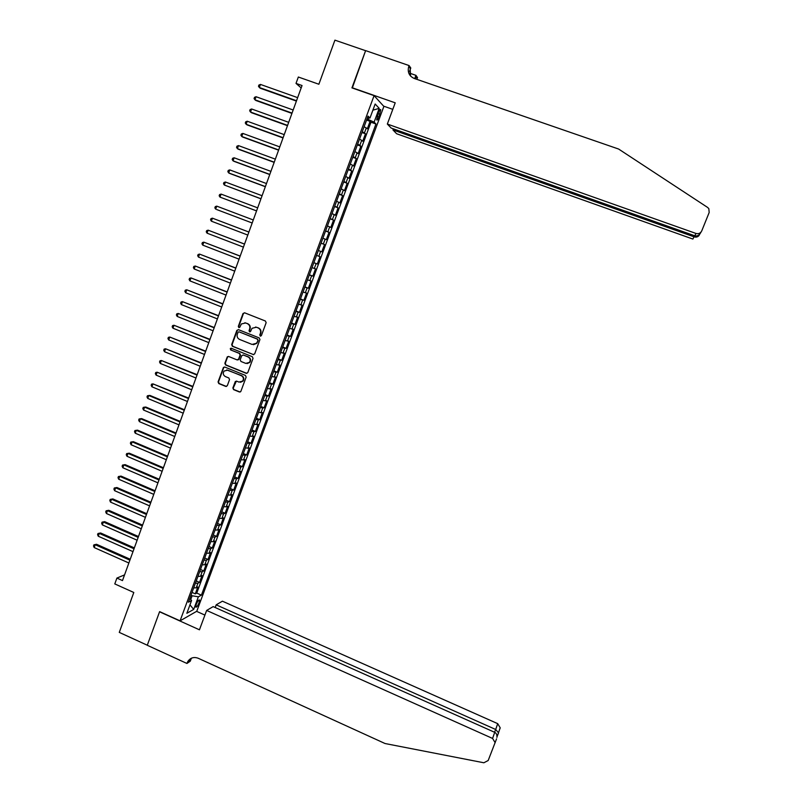 <?xml version="1.0" encoding="UTF-8"?>
<svg xmlns="http://www.w3.org/2000/svg" width="803" height="803" viewBox="0 0 803 803"><rect width="100%" height="100%" fill="white"/><g stroke="black" fill="none" stroke-linecap="round" stroke-linejoin="round"><path stroke-width="1.2" d="M260.292 336.096L261.407 335.574L266.144 322.696L265.422 321.019L244.594 312.799L242.998 313.551L238.31 326.389L238.812 327.554L239.736 327.343L241.402 323.95L245.628 322.967L247.364 323.649C249.512 324.773 250.275 326.55 249.643 328.989L249.03 330.655L249.532 331.82L250.476 331.589L252.062 328.286L256.378 327.222L258.114 327.915C260.272 329.039 261.035 330.826 260.403 333.265L259.791 334.931L260.292 336.096M255.585 327.012L258.506 327.955C260.664 329.079 261.427 330.866 260.794 333.295L260.182 334.961L260.724 336.146M239.224 327.604L238.31 326.389M244.885 322.756L247.766 323.699C249.914 324.824 250.677 326.6 250.044 329.029L249.432 330.695L249.964 331.87M199.064 602.782L199.535 600.022C198.773 599.62 197.679 601.066 196.263 604.338L195.791 607.098C196.564 607.49 197.658 606.054 199.064 602.782M232.87 387.949L233.583 389.616L239.374 391.984L240.77 391.603L246.16 377.089L245.457 375.423L224.79 367.051L223.455 367.383L218.065 381.907L218.767 383.563L225.733 386.414L227.319 385.681L229.528 379.638L228.815 377.972L225.362 376.567C223.124 375.172 222.702 373.335 224.097 371.046L227.701 370.153L241.301 375.674C243.5 377.008 243.951 378.815 242.657 381.094L238.943 382.087L236.674 381.164L235.299 381.525L232.87 387.949L233.994 389.585L240.107 392.035M374.078 95.637L351.935 87.878L365.586 50.689L334.921 40.15L318.871 84.245L298.335 77.018L296.016 83.402L302.038 85.53L122.488 580.589L116.907 578.08L114.789 583.922L133.8 592.484L119.276 632.393L147.29 645.221L159.626 611.625L180.073 620.849L374.078 95.637L383.874 106.428L196.785 611.244L180.073 620.849M253.096 354.595L254.702 353.852L259.931 339.599L259.218 337.922L238.441 329.652L236.845 330.404L231.665 344.617L232.368 346.284L253.698 354.675M253.035 358.379L247.816 372.582L246.23 373.325L225.553 364.953L224.85 363.287L227.309 356.813L228.644 356.492L237.015 359.874L238.611 359.132L240.087 355.107L239.374 353.44L230.642 349.927L230.331 348.472L231.264 348.251L252.323 356.703L253.035 358.379M192.047 592.413L195.3 593.859L197.839 586.993L196.233 587.826L197.929 583.229L195.39 583.289M196.263 580.97L199.525 582.416L202.075 575.54L200.489 576.333L202.185 571.726L199.656 571.746M202.145 564.991L200.489 569.488L203.771 570.953L206.321 564.057L204.745 564.8L206.451 560.183L203.922 560.183M204.725 558.015L208.017 559.46L210.577 552.554L209.021 553.257L210.727 548.63L208.208 548.59M208.981 546.502L212.283 547.937L214.843 541.021L213.297 541.674L215.013 537.036L212.504 536.976M213.247 534.959L216.549 536.394L219.119 529.458L217.583 530.08L219.299 525.433L216.8 525.333M217.513 523.405L220.825 524.831L223.405 517.885L221.889 518.457L223.605 513.8L221.116 513.659M221.799 511.812L225.111 513.237L227.691 506.271L226.195 506.803L227.922 502.136L225.432 501.975M226.085 500.209L229.417 501.624L231.997 494.648L230.511 495.13L232.238 490.452L229.768 490.252M230.391 488.565L233.713 489.981L236.303 482.984L234.837 483.426L236.564 478.749L234.105 478.518M234.697 476.912L238.029 478.317L240.629 471.311L239.174 471.702L240.91 467.005L238.451 466.744M239.013 465.228L242.355 466.633L244.955 459.607L243.51 459.958L245.256 455.251L242.807 454.95M243.339 453.514L246.692 454.91L249.291 447.873L247.866 448.184L249.613 443.467L247.173 443.136M247.675 441.78L251.028 443.176L253.648 436.119L252.232 436.38L253.979 431.653L251.55 431.291M252.022 430.017L255.384 431.412L258.004 424.335L256.609 424.556L258.355 419.818L255.936 419.427M256.378 418.233L259.75 419.618L262.37 412.531L260.985 412.702L262.742 407.954L260.333 407.522M260.744 406.418L264.117 407.804L266.747 400.697L265.381 400.827L267.138 396.07L264.739 395.608M265.12 394.584L268.493 395.959L271.133 388.843L269.778 388.923L271.544 384.155L269.156 383.663M269.507 382.72L272.89 384.085L275.529 376.958L274.194 376.988L275.961 372.211L273.582 371.689M273.893 370.835L277.286 372.19L279.926 365.044L278.611 365.034L280.377 360.246L278.019 359.684M278.3 358.921L281.692 360.276L284.342 353.109L283.037 353.059L284.814 348.261L282.455 347.659M282.706 346.976L286.109 348.331L288.769 341.155L287.484 341.044L289.261 336.236L286.912 335.614M287.133 335.012L290.545 336.357L293.205 329.16L291.931 329.019L293.717 324.191L291.379 323.529M291.559 323.017L294.982 324.362L297.642 317.155L296.387 316.954L298.174 312.126L295.845 311.423M296.006 311.002L299.429 312.337L302.099 305.11L300.854 304.869L302.651 300.031L300.332 299.298M300.452 298.957L303.885 300.292L306.565 293.045L305.341 292.754L307.127 287.906L304.819 287.143M304.919 286.892L308.352 288.217L311.032 280.96L309.828 280.618L311.624 275.76L309.326 274.957M309.386 274.787L312.829 276.112L315.519 268.834L314.324 268.453L316.131 263.585L313.832 262.742M313.863 262.671L317.315 263.986L320.006 256.699L318.831 256.257L320.638 251.379L318.359 250.506M320.638 251.379L321.802 251.831L324.512 244.524L321.049 243.219M321.08 243.148L323.348 244.042L325.165 239.143L326.309 239.645L329.019 232.328L325.556 231.023M325.616 230.873L327.875 231.796L329.692 226.888L330.826 227.44L333.546 220.102L330.073 218.807M330.163 218.557L332.412 219.52L334.239 214.612L335.353 215.204L338.073 207.847L334.6 206.562M334.721 206.22L336.969 207.224L338.786 202.296L339.89 202.938L342.61 195.571L339.137 194.286M339.288 193.864L341.526 194.898L343.353 189.96L344.437 190.652L347.167 183.265L343.674 181.99M343.865 181.468L346.093 182.542L347.92 177.593L348.994 178.336L351.724 170.939L348.231 169.664M348.462 169.052L350.67 170.166L352.507 165.197L353.551 165.99L356.301 158.572L352.798 157.308M353.059 156.605L355.257 157.749L357.094 152.781L358.128 153.624L360.878 146.186L357.375 144.931M357.666 144.138L359.854 145.313L361.701 140.334L362.715 141.228L365.475 133.77L362.283 131.632M361.962 132.515L365.475 133.77M378.424 112.581L376.687 119.878C377.219 120.49 377.992 119.537 379.026 117.007L380.752 109.72C380.231 109.098 379.448 110.061 378.424 112.581M195.3 593.859L196.765 593.076L201.412 595.153L375.965 123.993L374.108 122.146L366.981 118.924M201.412 595.153L198.361 596.8L193.694 609.417L186.848 613.291L191.586 600.483L188.394 602.21L368.025 116.094L369.982 118.031L375.162 104.019L379.217 108.365L374.108 122.146M196.765 593.076L370.976 122.217L370.073 121.333L367.312 128.801L364.13 126.623M359.854 145.313L360.878 146.186M355.257 157.749L356.301 158.572M350.67 170.166L351.724 170.939M346.093 182.542L347.167 183.265M341.526 194.898L342.61 195.571M336.969 207.224L338.073 207.847M332.412 219.52L333.546 220.102M327.875 231.796L329.019 232.328M323.348 244.042L324.512 244.524M317.315 263.986L316.131 263.585M312.829 276.112L311.624 275.76M308.352 288.217L307.127 287.906M303.885 300.292L302.651 300.031M299.429 312.337L298.174 312.126M294.982 324.362L293.717 324.191M290.545 336.357L289.261 336.236M286.109 348.331L284.814 348.261M281.692 360.276L280.377 360.246M277.286 372.19L275.961 372.211M272.89 384.085L271.544 384.155M268.493 395.959L267.138 396.07M264.117 407.804L262.742 407.954M259.75 419.618L258.355 419.818M255.384 431.412L253.979 431.653M251.028 443.176L249.613 443.467M246.692 454.91L245.256 455.251M242.355 466.633L240.91 467.005M238.029 478.317L236.564 478.749M233.713 489.981L232.238 490.452M229.417 501.624L227.922 502.136M225.111 513.237L223.605 513.8M220.825 524.831L219.299 525.433M216.549 536.394L215.013 537.036M212.283 547.937L210.727 548.63M208.017 559.46L206.451 560.183M203.771 570.953L202.185 571.726M199.525 582.416L197.929 583.229M190.733 599.54L192.128 595.766L190.963 595.244M368.226 119.366L368.798 117.84M124.555 574.888L116.907 578.08M296.016 83.402L301.175 87.918M366.549 120.079L370.073 121.333M370.976 122.217L375.965 123.993M367.463 117.619L369.982 118.031M361.701 140.334L359.513 139.14M357.094 152.781L354.896 151.626M352.507 165.197L350.299 164.083M347.92 177.593L345.702 176.509M343.353 189.96L341.124 188.906M338.786 202.296L336.547 201.282M334.239 214.612L331.99 213.628M329.692 226.888L327.433 225.944M325.165 239.143L322.896 238.24M316.553 255.404L318.831 256.257M312.036 267.63L314.324 268.453M307.519 279.835L309.828 280.618M303.022 292.001L305.341 292.754M298.535 304.156L300.854 304.869M294.059 316.272L296.387 316.954M289.592 328.367L291.931 329.019M285.125 340.432L287.484 341.044M280.679 352.477L283.037 353.059M276.242 364.492L278.611 365.034M271.805 376.477L274.194 376.988M267.389 388.441L269.778 388.923M262.982 400.376L265.381 400.827M258.576 412.29L260.985 412.702M254.18 424.175L256.609 424.556M249.803 436.029L252.232 436.38M245.427 447.863L247.866 448.184M241.071 459.677L243.51 459.958M236.714 471.451L239.174 471.702M232.368 483.215L234.837 483.426M228.032 494.949L230.511 495.13M223.706 506.653L226.195 506.803M219.39 518.336L221.889 518.457M215.084 529.99L217.583 530.08M210.787 541.624L213.297 541.674M206.491 553.227L209.021 553.257M202.215 564.81L204.745 564.8M197.95 576.363L200.489 576.333M191.586 600.483L189.779 598.476M193.684 587.896L196.233 587.826M192.128 595.766L198.361 596.8M372.883 110.172L379.217 108.365M193.694 609.417L189.98 604.84M244.534 312.779L243.409 313.612L238.732 326.44M238.32 329.611L237.266 330.445L232.087 344.638L232.79 346.304L253.497 354.605M257.823 340.281L257.321 339.107L239.093 331.85L238.16 332.071L237.337 334.118C236.704 336.547 237.467 338.324 239.605 339.448L252.062 344.427L256.458 343.293L258.215 340.311L257.321 339.107M239.063 331.84L257.723 339.137M253.437 344.698L256.85 343.313L257.181 342.038M258.215 340.311L257.572 342.058M228.453 356.432L227.49 357.245L225.282 363.297L225.984 364.953L246.892 373.385M237.648 359.945L238.792 359.543L240.498 355.117L239.786 353.45L230.642 349.927M231.204 348.231L231.063 349.947M245.738 363.388L249.432 362.414C250.767 360.125 250.325 358.299 248.097 356.944L243.289 355.006L241.693 355.749L240.217 359.784L240.93 361.45L245.738 363.388M247.093 363.608L249.833 362.414C251.168 360.125 250.727 358.309 248.498 356.954L248.097 356.944M243.088 354.946L248.498 356.954M236.393 381.094L233.292 387.929M240.468 382.308L243.068 381.084C244.353 378.805 243.901 376.998 241.713 375.663L241.301 375.674M226.707 369.932L241.713 375.663M224.569 366.981L223.646 367.784L218.496 381.887L219.199 383.543L226.446 386.464M364.462 125.75L366.258 120.872M297.642 97.645L260.453 84.425L259.349 87.507L260.302 88.25L296.397 101.088M260.453 84.425L258.907 85.048L258.476 86.272L259.349 87.507L296.528 100.736M393.36 128.831L392.958 129.915L396.622 133.74L692.879 239.053L694.575 235.721M392.958 129.915L694.123 236.845C696.221 237.467 697.907 236.965 699.152 235.359L699.523 234.456M352.005 87.678L395.217 102.824L387.337 124.053L696.02 233.462C698.61 234.105 700.517 233.241 701.752 230.883L709.179 212.484L708.828 208.66L707.624 207.445L618.631 149.047L414.157 78.423C409.058 76.034 407.272 71.989 408.797 66.268L409.068 65.555L365.616 50.619L352.316 88.009M409.59 73.143L415.924 75.331L417.53 77.62L417.269 78.303L416.064 76.586L415.241 78.794M409.068 65.555L410.785 67.994L409.47 71.527M383.593 106.126L392.797 109.359M387.337 124.053L391.171 128.058L694.715 235.781L696.02 233.462M414.699 78.614L415.924 75.331M410.604 76.104L410.102 68.114L408.797 66.268M415.512 78.885L416.064 76.586M701.079 232.027L700.628 232.78C699.242 235.359 697.265 236.353 694.715 235.781M699.614 234.356L699.152 235.359M206.642 610.441L492.59 738.449L494.708 732.326L213.166 606.616L206.642 610.441L199.445 629.803L159.556 611.796L147.27 645.281L186.938 663.459L190.271 661.19L191.375 658.219M496.565 738.84L488.174 760.521L483.858 762.77L385.049 743.528L198.241 658.269C193.784 656.643 190.271 657.777 187.701 661.672L186.938 663.459M196.594 611.354L204.916 615.088M216.188 604.84L495.682 729.485L497.699 723.654L222.421 601.186L216.188 604.84L215.194 607.52M190.622 658.621L190.09 660.056M497.699 723.654L500.179 727.749L499.928 728.813M495.17 742.715L492.59 738.449M191.596 658.119L189.699 661.1L187.179 662.816M496.997 736.873L498.492 732.788L495.682 729.485L494.568 732.266M496.947 737.405C497.137 734.875 496.384 733.179 494.708 732.326M359.854 138.226L361.651 133.358M293.165 110.001L256.037 96.721L254.942 99.793L255.906 100.495L291.931 113.404M256.037 96.721L254.511 97.324L254.069 98.548L254.942 99.793L292.041 113.082M355.247 150.663L357.044 145.805M288.689 122.327L251.64 108.987L250.536 112.049L251.52 112.721L287.474 125.69M251.64 108.987L250.114 109.569L249.673 110.794L250.536 112.049L287.574 125.398M350.66 163.079L352.457 158.231M284.232 134.623L247.244 121.223L246.15 124.274L247.133 124.917L283.027 137.945M247.244 121.223L245.728 121.795L245.286 123.01L246.15 124.274L283.118 137.694M346.083 175.476L347.87 170.637M279.785 146.899L242.857 133.428L241.763 136.48L242.767 137.092L278.591 150.171M242.857 133.428L241.352 133.991L240.91 135.205L241.763 136.48L278.671 149.96M341.516 187.832L343.303 183.004M275.339 159.145L238.491 145.614L237.397 148.655L238.401 149.238L274.164 162.377M238.491 145.614L236.985 146.156L236.544 147.381L237.397 148.655L274.235 162.196M336.959 200.168L338.736 195.35M270.912 171.36L234.125 157.779L233.031 160.811L234.054 161.353L269.748 174.552M234.125 157.779L232.619 158.301L232.187 159.516L233.031 160.811L269.798 174.412M332.412 212.474L334.189 207.666M266.486 183.546L229.768 169.905L228.684 172.936L229.708 173.448L265.341 186.708M229.768 169.905L228.273 170.417L227.841 171.631L228.684 172.936L265.381 186.597M327.875 224.75L329.642 219.962M262.079 195.721L225.422 182.01L224.338 185.031L260.945 198.833M225.422 182.01L223.937 182.512L223.505 183.716L224.338 185.031L260.975 198.753M323.348 237.005L325.115 232.228M257.673 207.857L221.086 194.095L220.002 197.106L256.558 210.928M221.086 194.095L219.61 194.577L219.169 195.781L220.002 197.106L256.569 210.888M318.831 249.231L320.598 244.463M216.74 209.573L252.182 223.003L216.74 209.573M253.276 219.972L216.76 206.14L215.676 209.151L214.853 207.816L215.284 206.622L216.76 206.14M314.324 261.437L316.081 256.669M248.9 232.037L212.444 218.175L211.37 221.176L247.806 235.068M248.9 232.057L212.444 218.175L210.978 218.627L210.547 219.831L211.37 221.176M309.828 273.602L311.584 268.854M244.544 244.072L208.138 230.17L207.064 233.171L243.429 247.123M244.524 244.112L208.138 230.17L206.672 230.622L206.241 231.816L207.064 233.171M305.331 285.748L307.087 281.01M240.187 256.067L203.832 242.155L202.757 245.136L239.063 259.158M240.157 256.147L203.832 242.155L202.376 242.576L201.954 243.781L202.757 245.136M300.854 297.873L302.601 293.135M235.841 268.041L199.546 254.099L198.471 257.08L234.717 271.153M235.801 268.162L199.546 254.099L198.1 254.521L197.668 255.705L198.471 257.08M296.387 309.968L298.134 305.24M231.505 279.996L195.27 266.024L194.196 269.005L230.371 283.128M231.455 280.137L195.27 266.024L193.824 266.425L193.393 267.62L194.196 269.005M291.931 322.033L293.667 317.315M227.189 291.921L190.994 277.928L189.93 280.889L226.034 295.082M227.119 292.101L190.994 277.928L189.558 278.31L189.127 279.504L189.93 280.889M287.484 334.068L289.221 329.371M222.873 303.815L186.728 289.793L185.664 292.764L221.708 307.007M222.792 304.026L186.728 289.793L185.302 290.174L184.881 291.359L185.664 292.764M283.037 346.083L284.774 341.395M218.567 315.689L182.482 301.647L181.418 304.608L217.392 318.911M218.476 315.93L182.482 301.647L181.056 302.008L180.635 303.193L181.418 304.608M278.611 358.078L280.337 353.39M214.271 327.534L178.236 313.471L177.172 316.422L213.086 330.776M214.17 327.815L178.236 313.471L176.821 313.822L176.389 314.997L177.172 316.422M274.194 370.032L275.911 365.365M209.974 339.358L174 325.265L172.946 328.206L208.79 342.63M209.864 339.669L174 325.265L172.585 325.606L172.163 326.781L172.946 328.206M269.778 381.967L271.504 377.31M205.698 351.152L169.774 337.039L168.72 339.98L204.504 354.454M205.578 351.493L169.774 337.039L168.369 337.36L167.947 338.535L168.72 339.98M265.381 393.882L267.098 389.234M201.433 362.926L165.559 348.783L164.505 351.714L200.228 366.248M201.292 363.297L165.559 348.783L164.153 349.094L163.742 350.269L164.505 351.714M260.985 405.766L262.701 401.129M197.167 374.67L161.353 360.507L160.299 363.438L195.952 378.022M197.026 375.081L161.353 360.507L159.958 360.808L159.536 361.972L160.299 363.438M256.609 417.62L258.315 412.993M192.921 386.394L157.147 372.211L156.103 375.121L191.696 389.766M192.76 386.835L157.147 372.211L155.762 372.492L155.34 373.656L156.103 375.121M252.232 429.454L253.939 424.837M188.675 398.087L152.961 383.874L151.918 386.795L187.44 401.49M188.504 398.559L152.961 383.874L151.576 384.145L151.165 385.31L151.918 386.795M247.866 441.269L249.572 436.651M184.449 409.761L149.99 395.457L148.776 395.528L147.732 398.439L183.204 413.184M184.258 410.263L148.776 395.528L147.401 395.789L146.989 396.943L147.732 398.439M243.51 453.053L245.216 448.445M180.223 421.404L145.835 407.051L144.61 407.151L143.566 410.052L178.969 424.857M180.023 421.946L144.61 407.151L143.235 407.392L142.824 408.556L143.566 410.052M239.174 464.807L240.87 460.219M176.008 433.028L141.679 418.614L140.445 418.744L139.401 421.645L174.743 436.501M175.797 433.6L140.445 418.744L139.08 418.975L138.668 420.14L139.401 421.645M234.837 476.54L236.524 471.953M171.802 444.621L137.534 430.157L136.289 430.328L135.255 433.208L170.527 448.124M171.581 445.223L136.289 430.328L134.934 430.538L134.513 431.693L135.255 433.208M230.511 488.244L232.197 483.677M167.606 456.194L133.398 441.68L132.144 441.871L131.11 444.762L166.321 459.728M167.375 456.827L132.144 441.871L130.789 442.082L133.398 441.68M131.11 444.762L130.377 443.236L130.789 442.082M226.195 499.928L227.881 495.361M163.41 467.747L129.263 453.183L128.008 453.394L126.974 456.275L162.126 471.301M163.18 468.41L128.008 453.394L126.663 453.595L129.263 453.183M126.974 456.275L126.252 454.739L126.663 453.595M221.889 511.581L223.565 507.034M159.235 479.271L125.148 464.646L123.873 464.897L122.849 467.768L157.94 482.844M158.984 479.963L123.873 464.897L122.538 465.078L125.148 464.646M122.849 467.768L122.126 466.232L122.538 465.078M217.583 523.215L219.269 518.668M155.059 490.774L121.032 476.099L119.757 476.38L118.724 479.24L153.754 494.367M154.798 491.496L119.757 476.38L118.422 476.54L121.032 476.099M118.724 479.24L118.011 477.685L118.422 476.54M213.297 534.818L214.973 530.291M150.904 502.246L116.937 487.521L115.642 487.833L114.618 490.693L149.589 505.87M150.633 502.999L115.642 487.833L114.317 487.983L116.937 487.521M114.618 490.693L113.906 489.127L114.317 487.983M209.021 546.401L210.687 541.874M146.748 513.699L112.842 498.924L111.547 499.255L110.513 502.116L145.423 517.343M146.467 514.482L111.547 499.255L110.222 499.406L112.842 498.924M110.513 502.116L109.81 500.54L110.222 499.406M204.745 557.955L206.411 553.448M142.603 525.122L108.756 510.296L107.451 510.668L106.428 513.508L141.268 528.796M142.312 525.935L107.451 510.668L106.137 510.798L108.756 510.296M106.428 513.508L105.725 511.933L106.137 510.798M138.467 536.524L104.681 521.649L103.366 522.04L102.342 524.891L137.132 540.228M138.166 537.368L103.366 522.04L102.051 522.161L104.681 521.649M102.342 524.891L101.65 523.295L102.051 522.161M196.233 581.001L197.889 576.504M134.342 547.907L100.616 532.981L99.281 533.403L98.267 536.233L132.987 551.631M134.021 548.78L99.281 533.403L97.986 533.503L100.616 532.981M98.267 536.233L97.575 534.637L97.986 533.503M191.987 592.484L193.643 587.997M130.227 559.259L96.551 544.283L95.216 544.735L94.202 547.566L128.861 563.003M129.895 560.163L95.216 544.735L93.921 544.825L96.551 544.283M94.202 547.566L93.509 545.96L93.921 544.825M364.462 132.856L366.309 127.858M378.052 113.574L380.04 114.277M377.069 116.325L379.026 117.007M380.241 109.529L380.752 109.72M190.221 659.966L187.701 661.672M500.179 727.749L498.492 732.788M497.007 736.732L498.472 733.099"/></g></svg>
